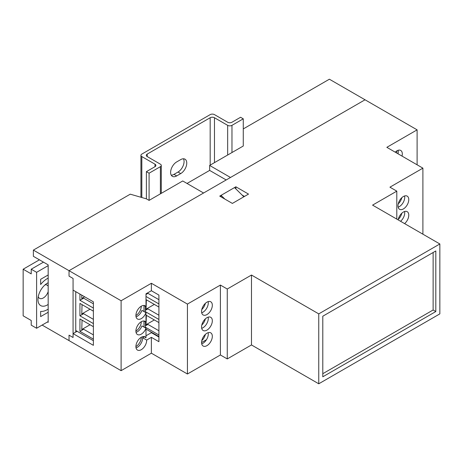 <?xml version="1.0" encoding="UTF-8"?>
<svg xmlns="http://www.w3.org/2000/svg" width="463" height="463" viewBox="0 0 463 463"><rect width="100%" height="100%" fill="white"/><g stroke="black" fill="none" stroke-linecap="round" stroke-linejoin="round"><path stroke-width="0.69" d="M149.086 173.197L160.389 166.674A3.044 1.759 -0 0 0 161.28 165.43A3.044 1.759 -0 0 0 160.389 164.186L147.205 156.575A3.044 1.759 180 0 1 146.314 155.331A3.044 1.759 180 0 1 147.205 154.092L210.173 117.735A3.044 1.759 180 0 1 214.479 117.735L227.663 125.346A3.044 1.759 -0 0 0 231.969 125.346L243.272 118.823L240.581 117.266L231.969 122.238A3.044 1.759 180 0 1 227.663 122.238L214.479 114.627A3.044 1.759 -0 0 0 210.173 114.627L141.823 154.092A3.044 1.759 -0 0 0 140.931 155.331A3.044 1.759 -0 0 0 141.823 156.575L155.007 164.186A3.044 1.759 180 0 1 155.898 165.43A3.044 1.759 180 0 1 155.007 166.674L146.395 171.646L149.086 173.197L149.086 200.386L182.723 180.969L203.581 193.007L69.033 270.687L69.033 276.127L73.067 278.46L73.067 337.498L69.033 335.166L69.033 340.606L42.121 325.067M226.187 179.957L209.635 170.401L187.029 183.452M209.635 170.401L209.635 165.43L243.272 146.013L243.272 118.823M243.272 128.922L329.384 79.208L365.041 99.788L230.493 177.474L209.635 165.43M149.086 200.386L146.395 198.835L130.253 194.176L33.377 250.107L69.033 270.687L69.033 276.127L73.067 278.46L73.067 290.11L93.387 301.841L93.387 345.34L73.067 333.615L73.067 337.498L69.033 335.166L69.033 340.606L121.103 370.666L151.378 353.188L187.434 374.006L187.434 304.093L220.4 285.063L220.4 354.976L187.434 374.006M47.504 321.959L48.175 322.346L48.175 264.865L33.377 256.317L33.377 250.107M75.758 332.058L75.758 291.667M224.856 199.078L221.071 195.34L221.071 196.891M221.071 195.34L234.527 187.573L243.856 196.787M206.944 345.653A7.611 4.393 120 0 0 211.915 338.945A7.611 4.393 120 0 0 210.752 332.845A7.611 4.393 120 0 0 206.944 333.221A7.611 4.393 120 0 0 201.972 339.929A7.611 4.393 120 0 0 203.141 346.029A7.611 4.393 120 0 0 206.944 345.653M208.153 332.683A7.611 4.393 -60 0 1 202.91 343.32A7.611 4.393 -60 0 1 201.7 343.864M206.944 314.58A7.611 4.393 120 0 0 211.915 307.872A7.611 4.393 120 0 0 210.752 301.772A7.611 4.393 120 0 0 206.944 302.154A7.611 4.393 120 0 0 201.972 308.856A7.611 4.393 120 0 0 203.141 314.956A7.611 4.393 120 0 0 206.944 314.58M208.153 301.61A7.611 4.393 -60 0 1 202.91 312.247A7.611 4.393 -60 0 1 201.7 312.791M206.944 330.119A7.611 4.393 120 0 0 211.915 323.411A7.611 4.393 120 0 0 210.752 317.311A7.611 4.393 120 0 0 206.944 317.687A7.611 4.393 120 0 0 201.972 324.395A7.611 4.393 120 0 0 203.141 330.495A7.611 4.393 120 0 0 206.944 330.119M208.153 317.149A7.611 4.393 -60 0 1 202.91 327.787A7.611 4.393 -60 0 1 201.7 328.325M135.902 346.584A7.611 4.393 120 0 0 141.284 337.261A7.611 4.393 -60 0 0 136.313 343.968A7.611 4.393 -60 0 0 137.476 350.069A7.611 4.393 -60 0 0 141.284 349.692A7.611 4.393 -60 0 0 146.661 340.062L142.621 337.735A7.611 4.393 -60 0 1 137.251 347.36A7.611 4.393 -60 0 1 136.041 347.904M135.902 315.511A7.611 4.393 120 0 0 141.284 306.188A7.611 4.393 -60 0 0 136.313 312.895A7.611 4.393 -60 0 0 137.476 318.995A7.611 4.393 -60 0 0 141.284 318.619A7.611 4.393 -60 0 0 145.995 312.693L141.956 310.366A7.611 4.393 -60 0 1 137.251 316.287A7.611 4.393 -60 0 1 136.041 316.831M135.902 331.051A7.611 4.393 120 0 0 141.284 321.727A7.611 4.393 -60 0 0 136.313 328.435A7.611 4.393 -60 0 0 137.476 334.535A7.611 4.393 -60 0 0 141.284 334.159A7.611 4.393 -60 0 0 145.995 328.232L141.956 325.9A7.611 4.393 -60 0 1 137.251 331.826A7.611 4.393 -60 0 1 136.041 332.365M402.023 156.1A7.611 4.393 120 0 0 400.732 150.452A7.611 4.393 120 0 0 396.93 150.828A7.611 4.393 120 0 0 395.199 152.159M397.989 153.768A7.611 4.393 120 0 0 398.139 150.29M403.389 208.935A7.611 4.393 120 0 0 408.36 202.227A7.611 4.393 120 0 0 407.191 196.127A7.611 4.393 120 0 0 403.389 196.503A7.611 4.393 120 0 0 398.417 203.211A7.611 4.393 120 0 0 399.581 209.311A7.611 4.393 120 0 0 403.389 208.935M404.593 195.965A7.611 4.393 -60 0 1 399.349 206.602A7.611 4.393 -60 0 1 398.145 207.14M404.598 223.612A7.611 4.393 120 0 0 408.563 216.985A7.611 4.393 120 0 0 407.191 211.666A7.611 4.393 120 0 0 403.389 212.042A7.611 4.393 120 0 0 398.145 219.89M404.593 211.504A7.611 4.393 -60 0 1 400.559 221.285M417.111 164.811L417.111 129.854L365.041 99.788L69.033 270.687L121.103 300.753L121.103 370.666M396.797 219.109L396.797 191.144L372.576 205.126L439.85 243.966L318.758 313.879L251.478 275.039L227.264 289.022L220.4 285.063M417.111 129.854L386.837 147.332L422.898 168.15L422.898 234.18M422.898 168.15L389.933 187.179L396.797 191.144M232.374 203.419L248.521 194.095L235.875 186.792L219.728 196.115L232.374 203.419M151.378 353.188L151.378 337.342L158.913 341.694L158.913 295.081L151.378 290.729L151.378 283.275L121.103 300.753M151.378 283.275L187.434 304.093M318.758 313.879L318.758 383.792L439.85 313.879L439.85 243.966M318.758 383.792L251.478 344.952L227.264 358.935L220.4 354.976M227.264 289.022L227.264 358.935M251.478 275.039L251.478 344.952M435.816 311.553L435.816 250.958L322.792 316.212L322.792 376.801L435.816 311.553L433.125 309.996L433.125 252.514M146.661 340.062L151.378 337.342M141.284 337.261A7.611 4.393 -60 0 1 145.093 336.885A7.611 4.393 -60 0 1 145.995 337.753L145.995 328.232M141.284 321.727A7.611 4.393 -60 0 1 145.093 321.351A7.611 4.393 -60 0 1 145.995 322.213L145.995 312.693M141.284 306.188A7.611 4.393 -60 0 1 145.093 305.811A7.611 4.393 -60 0 1 145.995 306.68L145.995 293.837L151.378 290.729M322.792 373.699L433.125 309.996M145.995 335.785L151.378 332.683L158.913 337.029M144.294 336.769L142.621 337.735M75.758 330.507L93.387 340.681M242.097 195.05L244.481 196.428M235.875 188.898L235.875 186.792M143.889 320.998L145.995 322.213M143.889 305.464L145.995 306.68M143.889 336.537L145.995 337.753M77.107 331.282L73.067 333.615M82.049 304.619L81.766 313.983L90.019 309.22M81.766 313.983L83.606 313.7L93.387 319.348M83.606 313.7L79.931 315.824L79.931 303.392L93.387 311.165M93.387 323.591L79.931 315.824M143.976 336.954L143.976 336.584M143.976 327.069L143.976 321.05M143.976 311.53L143.976 305.511M145.318 327.845L145.318 321.826M145.318 312.305L145.318 306.292M93.387 339.13L79.931 331.358L79.931 318.932L93.387 326.699M93.387 308.057L79.931 300.284L79.931 294.074M82.049 320.159L81.766 329.523L90.019 324.76M81.766 329.523L83.606 329.239L93.387 334.882M83.606 329.239L79.931 331.358M81.766 295.134L81.766 298.45L84.636 296.789M81.766 298.45L83.606 298.166L93.387 303.809M83.606 298.166L79.931 300.284M201.799 325.043A7.611 4.393 120 0 0 205.364 318.88M201.799 309.504A7.611 4.393 120 0 0 205.364 303.34M201.799 340.577A7.611 4.393 120 0 0 205.364 334.413M146.366 315.338L146.082 324.708L154.335 319.939M146.082 324.708L147.923 324.424L158.913 330.767M147.923 324.424L145.318 325.923M158.913 335.009L145.318 327.167M145.995 315.124L158.913 322.584M145.995 329.106L158.913 336.566M158.913 303.936L145.995 296.482M158.913 319.476L145.318 311.628M145.995 299.59L158.913 307.044M201.561 342.545L206.469 339.715M146.447 293.577L147.923 293.351L158.913 299.694M147.923 293.351L145.995 294.462M146.366 299.804L146.082 309.168L154.335 304.405M146.082 309.168L147.923 308.885L158.913 315.228M147.923 308.885L145.318 310.384M396.641 152.993A7.611 4.393 120 0 0 396.93 150.828M398.244 203.859A7.611 4.393 120 0 0 401.803 197.695M398.244 219.398A7.611 4.393 120 0 0 401.803 213.229M48.175 282.771A13.317 7.692 120 0 0 47.371 283.2A13.317 7.692 120 0 0 37.949 299.509A13.317 7.692 120 0 0 48.175 304.44M38.238 296.685A7.611 4.393 120 0 0 39.529 298.334A7.611 4.393 120 0 0 48.175 291.655M48.175 278.095A19.029 10.985 120 0 0 40.64 284.502L40.64 279.311L48.175 274.964M48.175 312.253L40.64 316.599L40.64 311.414A19.029 10.985 120 0 0 48.175 309.116M39.43 259.812L23.15 269.211L23.15 315.824L31.224 320.483L31.224 325.148L36.606 328.255L48.175 321.571M48.175 265.64L36.606 272.319L31.224 269.211L31.224 273.876L23.15 269.211M36.606 272.319L36.606 328.255M48.175 286.238A7.611 4.393 120 0 0 47.139 285.15A7.611 4.393 120 0 0 45.061 284.861M43.464 262.145L31.224 269.211M186.763 163.103A8.566 4.943 120 0 0 184.992 159.179A8.566 4.943 120 0 0 180.709 159.608L176.669 161.934A8.566 4.943 120 0 0 171.079 169.481A8.566 4.943 120 0 0 172.392 176.345A8.566 4.943 120 0 0 176.669 175.917L180.709 173.59A8.566 4.943 120 0 0 186.763 163.103M171.264 175.188A8.566 4.943 120 0 0 173.978 174.366L178.018 172.033A8.566 4.943 120 0 0 184.071 161.546A8.566 4.943 120 0 0 183.429 158.78M146.395 171.646L146.395 198.835M160.389 166.674L160.389 193.864M147.205 154.092L147.205 156.575M210.173 117.735L210.173 165.123M214.479 117.735L214.479 162.635M227.663 125.346L227.663 155.024M231.969 125.346L231.969 152.535M141.823 156.575L141.823 197.516M155.007 164.186L155.007 166.674M173.978 174.366L176.669 175.917M178.018 172.033L180.709 173.59M161.28 165.43L161.28 193.349M140.931 155.331L140.931 197.255"/></g></svg>
